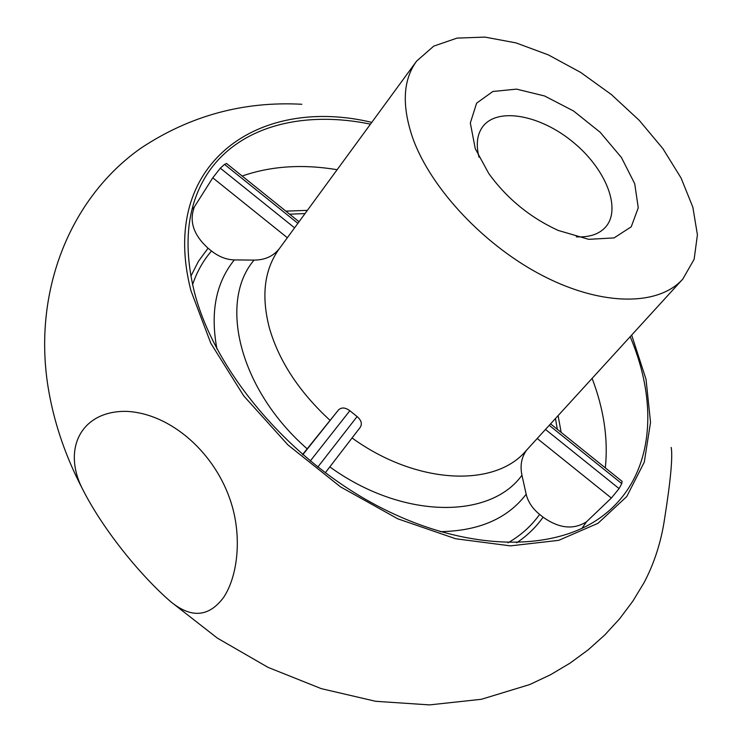 <?xml version="1.0" encoding="UTF-8"?>
<svg xmlns="http://www.w3.org/2000/svg" width="742" height="742" viewBox="0 0 742 742"><rect width="100%" height="100%" fill="white"/><g stroke="black" fill="none" stroke-linecap="round" stroke-linejoin="round"><path stroke-width="1.11" d="M412.673 137.882C401.654 105.475 402.962 79.886 416.596 61.132L433.727 46.134L457.026 38.102L484.962 37.1L515.95 42.878L548.375 54.899L580.708 72.447L611.473 94.624L639.289 120.399L662.884 148.623L681.082 178.034L692.87 207.259L697.415 234.852L694.141 259.273L682.835 279.029C659.044 305.834 603.404 306.604 544.183 276.451C485.018 246.4 430.74 188.654 412.673 137.882M302.782 454.744L338.5 409.946L302.56 454.549M338.5 409.946C341.496 407.135 345.28 407.395 349.844 410.725L357.106 416.559C361.28 420.204 362.346 423.765 360.306 427.244L325.265 472.812L360.306 427.244M550.573 423.877L622.093 481.354L621.768 483.617L619.097 488.598L611.352 498.04L537.227 438.494M479.007 157.202C475.817 144.477 477.087 134.256 482.829 126.548C497.669 106.941 540.222 114.982 572.787 141.889C605.593 168.49 621.898 208.613 605.611 227.043C599.184 234.194 589.426 237.459 576.311 236.846M475.26 148.678L470.326 122.986L476.624 103.147L492.846 91.489L516.543 89.123L544.582 95.978L573.566 110.985L600.195 132.299L621.416 157.49L634.707 183.691L638.259 207.816L631.238 226.792L614.088 237.913L588.684 239.332L558.272 230.456C530.159 217.573 507.018 198.633 488.839 173.628L475.26 148.678M526.894 449.782C521.543 456.97 519.892 465.447 521.951 475.223L526.171 494.218C527.998 501.824 532.478 508.548 539.619 514.41C531.485 525.865 520.967 535.325 508.047 542.792M192.595 284.613C196.89 271.822 203.197 260.618 211.516 251.009C218.788 256.723 226.393 259.691 234.342 259.913L254.061 260.099C264.764 260.08 273.158 256.324 279.224 248.839M192.039 209.467L194.413 206.851L212.769 177.811L220.328 168.174L224.52 164.39L226.56 163.5L299.054 221.747M194.413 206.851C188.941 221.153 193.486 234.945 208.048 248.218L211.516 251.009M539.619 514.41L543.07 517.183C559.097 528.489 573.594 530.011 586.542 521.765L611.352 498.04M630.171 336.701C659.388 405.317 653.424 476.726 603.84 515.022C555.906 552.799 465.503 552.512 376.611 505.432C287.775 458.482 213.724 369.729 194.135 291.031C184.183 249.59 186.428 214.317 200.878 185.212C228.619 129.043 297.44 109.083 370.471 124.155M631.665 335.069L646.041 379.329L650.539 422.356L644.279 462.145L626.758 496.537L597.987 523.305L558.698 540.343L510.44 545.871L455.699 538.766L397.758 518.806L340.504 486.863L287.933 444.912L243.738 395.885L210.802 343.258L190.935 290.688C158.139 163.277 258.643 95.264 371.779 122.365M671.204 447.417C672.818 456.794 670.666 480.213 664.749 517.684C661.372 541.206 654.49 562.835 644.121 582.563L632.852 601.141L619.728 618.652L604.823 634.929L588.248 649.788L570.106 663.098L550.545 674.728L529.723 684.56L481.382 699.289L429.507 704.9L375.619 701.292L321.277 688.641L268.029 667.364L217.434 638.166L170.994 601.929C191.557 618.578 209.142 617.01 223.741 597.217C237.403 576.627 242.198 538.154 231.346 503.456C215.839 453.204 170.771 413.34 126.502 411.374C81.212 410.512 62.022 448.901 82.51 489.006C103.602 530.734 141.583 576.617 170.994 601.929M330.069 420.371C299.267 391.98 279.057 361.252 269.429 328.168C261.036 295.835 264.31 269.383 279.242 248.811L416.596 61.132M682.835 279.029L526.004 450.774C494.979 487.828 416.652 484.795 352.06 437.975M619.097 488.598L545.481 429.451M521.951 475.223C490.184 519.586 402.192 519.391 329.828 466.885M307.16 448.817C239.267 389.541 218.25 301.818 254.061 260.099M357.106 416.559L317.789 467.089M310.239 461.023L349.844 410.725M224.52 164.39L297.885 223.342M287.349 237.737L212.769 177.811M294.593 227.85L220.328 168.174M549.238 425.333L621.768 483.617M289.64 214.188L305.045 213.557M526.171 494.218C507.667 518.547 478.97 531.031 440.08 531.652M285.828 211.127L307.364 210.385M242.161 176.04C270.821 166.041 302.476 163.936 337.137 169.705M543.07 517.183C536.058 527.154 527.247 535.696 516.645 542.792M586.542 521.765L581.821 528.489M558.114 415.613L561.138 432.363M592.107 378.383C603.914 409.361 608.31 439.19 605.324 467.877M555.461 418.516L557.335 429.312M190.898 276.182L198.411 261.332L208.048 248.218M216.952 349.037C210.097 312.391 215.894 282.683 234.342 259.913M301.836 104.27C243.459 101.088 189.813 115.724 140.897 148.168C69.284 198.504 31.322 293.925 48.926 392.026C54.834 425.064 66.029 457.397 82.51 489.006"/></g></svg>
